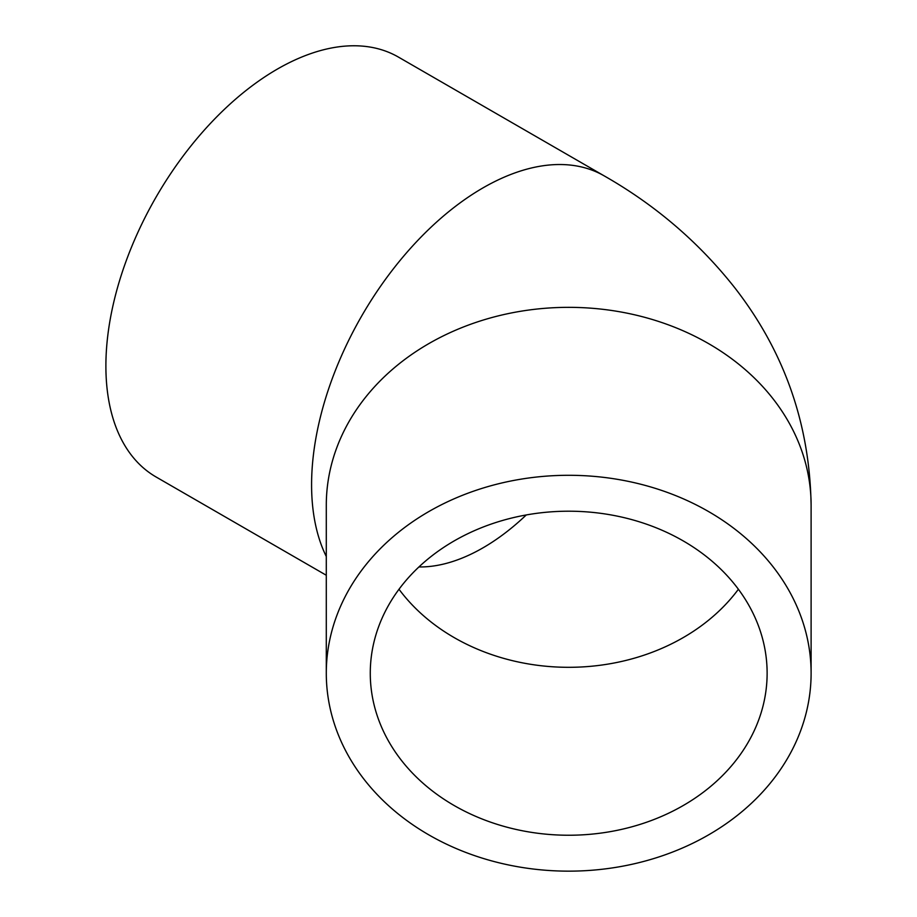 <?xml version="1.0" encoding="UTF-8"?>
<svg xmlns="http://www.w3.org/2000/svg" width="917" height="917" viewBox="0 0 917 917"><rect width="100%" height="100%" fill="white"/><g stroke="black" fill="none" stroke-linecap="round" stroke-linejoin="round"><path stroke-width="1.38" d="M767.128 673.216A198.427 162.022 -0 0 1 568.7 835.238A198.427 162.022 -0 0 1 370.273 673.216A198.427 162.022 -0 0 1 568.7 511.205A198.427 162.022 -0 0 1 767.128 673.216M326.292 673.216A242.409 197.934 180 0 0 568.7 871.15A242.409 197.934 180 0 0 811.109 673.216A242.409 197.934 180 0 0 568.7 475.293A242.409 197.934 180 0 0 326.292 673.216L326.292 505.278A242.409 197.934 180 0 1 568.7 307.344A242.409 197.934 180 0 1 811.109 505.278L811.109 673.216M811.109 505.278C809.78 424.032 784.356 351.555 734.815 287.823C698.96 242.386 655.414 205.064 604.2 175.881L398.505 57.129A242.409 139.957 120 0 0 211.701 122.064A242.409 139.957 120 0 0 105.891 366.021A242.409 139.957 120 0 0 156.096 476.989L326.292 575.257M398.998 589.253A198.427 162.022 180 0 0 738.403 589.253M418.92 566.947A198.427 114.568 120 0 0 526.266 514.953M604.2 175.881A242.409 139.957 120 0 0 417.395 240.827A242.409 139.957 120 0 0 311.585 484.772A242.409 139.957 120 0 0 326.292 556.504"/></g></svg>
